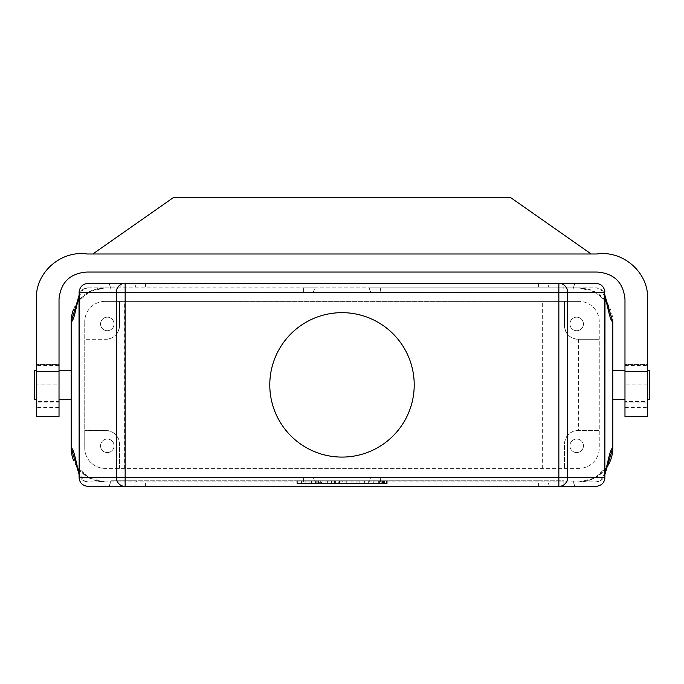 <?xml version="1.0" encoding="UTF-8"?>
<svg xmlns="http://www.w3.org/2000/svg" width="684" height="684" viewBox="0 0 684 684"><rect width="100%" height="100%" fill="white"/><g stroke="black" fill="none" stroke-linecap="round" stroke-linejoin="round"><path stroke-width="0.51" stroke-dasharray="3.42 2.56" d="M384.579 480.784L383.827 480.784L383.827 483.485L383.066 483.485L383.066 480.784L381.21 480.784L382.211 480.784L382.211 483.485L382.211 480.784L384.579 480.784L384.579 483.485L381.21 483.485L381.21 480.784L381.21 483.485L382.963 483.485L382.963 480.784M382.963 483.485L383.467 483.485L383.467 480.784L382.211 480.784L383.467 480.784L383.467 483.485L384.579 483.485M305.833 483.485L297.343 483.485L305.833 483.485L305.833 480.784L301.422 480.784L305.833 480.784L305.833 483.485L305.833 480.784L309.912 480.784L305.833 480.784L305.833 483.485M301.422 480.784L301.422 483.485L301.422 480.784L297.343 480.784L301.422 480.784L301.422 483.485L301.422 480.784M297.343 480.784L297.343 483.485L297.343 480.784M309.912 480.784L309.912 483.485L309.912 480.784M319.693 480.784L317.111 480.784L318.744 480.784L318.744 483.485L318.949 480.784L319.693 480.784L319.693 483.485L317.111 483.485L318.744 483.485M318.556 480.784L318.556 483.485M318.949 483.485L319.693 483.485M317.111 480.784L317.111 483.485M317.829 480.784L317.829 483.485M318.034 480.784L318.034 483.485M318.214 480.784L318.214 483.485M318.359 480.784L318.359 483.485M321.471 483.485L311.374 483.485L321.471 483.485L321.471 480.784L311.374 480.784L320.702 480.784L320.702 483.485M316.153 480.784L316.153 483.485M315.409 480.784L315.409 483.485M311.374 480.784L311.374 483.485M316.196 483.485L316.196 480.784M320.856 480.784L320.856 483.485M325.917 480.784L325.917 483.485M320.702 480.784L321.471 480.784M331.62 480.784L339.315 480.784L335.63 480.784L335.63 483.485L327.354 483.485L331.432 483.485L331.432 480.784C334.664 480.784 334.664 480.784 331.432 480.784C334.664 480.784 334.664 480.784 331.432 480.784L331.62 483.485L339.315 483.485L335.63 483.485L338.272 483.485L338.272 480.784L327.354 480.784L331.432 480.784L331.432 483.485C334.664 483.485 334.664 483.485 331.432 483.485C334.664 483.485 334.664 483.485 331.432 483.485L331.62 483.485M327.354 480.784L327.354 483.485L327.354 480.784M339.315 480.784L339.315 483.485M334.365 480.784L334.365 483.485M342.675 483.485L349.952 483.485L339.486 483.485L342.675 483.485L342.675 480.784L349.952 480.784L339.486 480.784L342.675 480.784L342.675 483.485M339.486 480.784L339.486 483.485L339.486 480.784M349.952 480.784L349.952 483.485L349.952 480.784M346.754 480.784L346.754 483.485L346.754 480.784M352.003 483.485L356.065 483.485L352.003 483.485L352.003 480.784L356.065 480.784L352.003 480.784L352.003 483.485M356.065 480.784L356.065 483.485L356.065 480.784M366.889 483.485L359.134 483.485L366.889 483.485L366.889 480.784L372.053 480.784L359.134 480.784L366.889 480.784M363.05 483.485L363.05 480.784L363.05 483.485M359.134 480.784L359.134 483.485L359.134 480.784M364.367 483.485L364.367 480.784M368.291 483.485L368.291 480.784L368.291 483.485M372.053 480.784L372.053 483.485L372.053 480.784M386.716 483.485L378.201 483.485L378.201 480.784L386.571 480.784L373.78 480.784L386.716 480.784L382.647 480.784L382.647 483.485L373.78 483.485L386.716 483.485L386.716 480.784L386.716 483.485L373.78 483.485L386.571 483.485L386.571 480.784L373.78 480.784L386.716 480.784M386.571 480.784L386.571 483.485M382.647 480.784L382.647 483.485M296.865 483.485L387.135 483.485L296.865 483.485L296.865 480.784L296.865 483.485L387.135 483.485L387.135 480.784L296.865 480.784L387.135 480.784L387.135 483.485L296.865 483.485L296.865 480.784L387.135 480.784L296.865 480.784L296.865 483.485M387.135 480.784L387.135 483.485L387.135 480.784M134.534 486.418L575.116 486.418L563.83 486.418L563.83 480.784L110.936 480.784L108.884 486.418L134.534 486.418L136.552 480.784L110.936 480.784M538.394 486.418L538.394 480.784L136.552 480.784M558.854 486.418L120.17 486.418L120.17 480.784M538.394 480.784L563.83 480.784M107.311 317.179A6.772 6.772 0 0 0 101.454 327.328A6.772 6.772 0 0 0 113.176 327.328A6.772 6.772 0 0 0 107.311 317.179A6.772 6.772 0 0 1 113.176 327.328A6.772 6.772 0 0 1 101.454 327.328A6.772 6.772 0 0 1 107.311 317.179M269.787 384.878A72.213 72.213 0 0 1 378.107 322.335A72.213 72.213 0 0 1 378.107 447.413A72.213 72.213 0 0 1 269.787 384.878M576.689 317.179A6.772 6.772 0 0 1 582.546 327.328A6.772 6.772 0 0 1 570.824 327.328A6.772 6.772 0 0 1 576.689 317.179A6.772 6.772 0 0 0 570.824 327.328A6.772 6.772 0 0 0 582.546 327.328A6.772 6.772 0 0 0 576.689 317.179M564.497 325.755L564.497 301.379L564.497 325.755A13.543 13.543 0 0 0 578.04 339.29C569.832 338.477 565.317 333.963 564.497 325.755M578.621 430.458L578.04 430.458C569.832 431.279 565.317 435.793 564.497 444.001L564.497 468.369L564.497 444.001A13.543 13.543 0 0 1 578.04 430.458L599.252 430.458L599.252 448.063A20.306 20.306 0 0 1 578.946 468.369L105.054 468.369L578.946 468.369A20.306 20.306 0 0 0 599.252 448.063L599.252 321.694A20.306 20.306 0 0 0 578.946 301.379A20.306 20.306 0 0 1 599.252 321.694L599.252 339.29L578.04 339.29L599.252 339.29L599.252 430.458L578.621 430.458L578.621 339.29M124.334 301.379L119.503 301.379L119.503 325.755A13.543 13.543 0 0 1 105.96 339.29C114.168 338.477 118.683 333.963 119.503 325.755L119.503 301.379L105.054 301.379L578.946 301.379L124.334 301.379L124.334 468.369M576.689 452.577A6.772 6.772 0 0 0 582.546 442.42A6.772 6.772 0 0 0 570.824 442.42A6.772 6.772 0 0 0 576.689 452.577A6.772 6.772 0 0 1 570.824 442.42A6.772 6.772 0 0 1 582.546 442.42A6.772 6.772 0 0 1 576.689 452.577M107.311 452.577A6.772 6.772 0 0 1 101.454 442.42A6.772 6.772 0 0 1 113.176 442.42A6.772 6.772 0 0 1 107.311 452.577A6.772 6.772 0 0 0 113.176 442.42A6.772 6.772 0 0 0 101.454 442.42A6.772 6.772 0 0 0 107.311 452.577M119.503 468.369L119.503 444.001C118.683 435.793 114.168 431.279 105.96 430.458L84.748 430.458L84.748 448.063A20.306 20.306 0 0 0 105.054 468.369A20.306 20.306 0 0 1 84.748 448.063L84.748 321.694L84.748 339.29L105.96 339.29L84.748 339.29L84.748 430.458L105.96 430.458A13.543 13.543 0 0 1 119.503 444.001L119.503 468.369M542.651 468.369L542.651 301.379M105.054 301.379A20.306 20.306 0 0 0 84.748 321.694A20.306 20.306 0 0 1 105.054 301.379M606.298 468.001A33.849 33.849 0 0 1 578.946 481.912L105.054 481.912A33.849 33.849 0 0 1 73.581 460.52M105.054 481.912L89.578 478.159L76.822 466.71M95.803 480.501L105.37 481.912L95.803 480.501L88.655 477.398L313.281 477.398L314.922 481.912L303.636 481.912L314.922 481.912L313.281 477.398L80.327 477.398L80.686 477.971C82.593 480.476 85.013 481.784 87.928 481.912L83.286 480.501L79.147 472.883M80.686 477.971L79.147 474.2M105.362 481.912L87.928 481.912M75.727 462.914L77.728 466.864C78.771 469.481 82.413 472.995 88.655 477.398L80.327 477.398M538.394 283.33L538.394 288.973L110.936 288.973L563.83 288.973L563.83 283.33L108.884 283.33L563.83 283.33M538.394 288.973L563.83 288.973M369.078 287.844L380.364 287.844L369.078 287.844L370.719 292.359L380.364 292.359L370.719 292.359L369.078 287.844M313.281 292.359L303.636 292.359L313.281 292.359L314.922 287.844L303.636 287.844L314.922 287.844L313.281 292.359M76.822 303.038L89.578 291.589L105.054 287.844L95.803 289.247L88.655 292.359L303.636 292.359L80.327 292.359L80.686 291.786C82.439 289.298 84.85 287.981 87.928 287.844L83.277 289.255L79.147 296.865M73.581 309.228A33.849 33.849 0 0 1 105.054 287.844L87.928 287.844M649.8 370.206L649.8 399.541M647.543 399.541L647.543 370.206L647.543 399.541M59.021 384.878L59.021 299.122C60.782 282.278 70.11 273.258 87.005 272.044L596.995 272.044C613.89 273.258 623.218 282.278 624.979 299.122L624.979 416.471L647.543 416.471L647.543 294.607C645.807 270.009 621.397 250.387 596.995 253.995L591.19 253.995L510.623 197.582L173.377 197.582L92.81 253.995L591.19 253.995L87.005 253.995C62.603 250.387 38.193 270.009 36.457 294.607L36.457 416.471L36.457 384.878L59.021 384.878L59.021 364.563L36.457 364.563L36.457 384.878M624.979 401.619L624.979 364.563L647.543 364.563L647.543 416.471L647.543 364.563L624.979 364.563L624.979 401.619L647.543 401.619M71.204 399.541L71.204 370.206L71.204 399.541M59.021 399.541L59.021 370.206L59.021 399.541M34.2 370.206L34.2 399.541M36.457 399.541L36.457 370.206L36.457 399.541M36.457 401.619L36.457 364.563L59.021 364.563L59.021 401.619L36.457 401.619L36.457 416.471L59.021 416.471L59.021 401.619M624.979 399.541L624.979 370.206L624.979 399.541M612.787 399.541L612.787 370.206L612.787 399.541M607.161 302.969L595.183 291.983L578.946 287.844A33.849 33.849 0 0 1 612.796 321.694L612.796 448.063M603.314 291.786C601.561 289.298 599.141 287.981 596.072 287.844L380.364 287.844L578.946 287.844L588.197 289.247L595.345 292.359L380.364 292.359L603.673 292.359L603.314 291.786L604.853 295.556M105.054 287.844L578.946 287.844M380.364 287.844L380.364 292.359L380.364 287.844L303.636 287.844L303.636 292.359L303.636 287.844M608.273 306.834L606.272 302.884C605.229 300.267 601.587 296.762 595.345 292.359L603.673 292.359M604.853 296.865L600.732 289.255L596.072 287.844M88.304 283.33L595.696 283.33M80.686 291.786L79.147 295.522M75.727 306.834L77.728 302.884C78.771 300.267 82.413 296.762 88.655 292.359L80.327 292.359M71.204 321.694L71.204 448.063M607.178 466.71L594.422 478.159L578.946 481.912M603.314 477.971C601.561 480.459 599.15 481.767 596.072 481.912L369.078 481.912L370.719 477.398L380.364 477.398L370.719 477.398L369.078 481.912L578.638 481.912L588.197 480.501L595.345 477.398L603.673 477.398L603.314 477.971L604.853 474.234M608.273 462.914L606.272 466.864C605.229 469.481 601.587 472.995 595.345 477.398L603.673 477.398M380.364 481.912L380.364 477.398L380.364 481.912L303.636 481.912L303.636 477.398L303.636 481.912M604.853 472.883L600.714 480.484L596.072 481.912M88.304 486.418L595.696 486.418M387.238 480.784L378.337 480.784L387.238 480.784L387.238 483.485L378.337 483.485L387.238 483.485M386.186 483.485L379.389 483.485L386.186 483.485L386.186 480.784L379.389 480.784L386.186 480.784M383.827 480.784L383.066 480.784L383.827 480.784M382.895 483.485L382.211 483.485L383.467 483.485L382.895 483.485L382.895 480.784L382.895 483.485M382.211 483.485L382.211 480.784L382.211 483.485M145.607 486.418L145.607 480.784M109.089 486.418L111.107 480.784M574.911 486.418L572.893 480.784M549.466 486.418L547.448 480.784M134.534 283.33L136.552 288.973M145.607 283.33L145.607 288.973M109.089 283.33L111.107 288.973M120.17 283.33L120.17 288.973M574.911 283.33L572.893 288.973M549.466 283.33L547.448 288.973M624.979 365.478L647.543 365.478M624.979 371.198L647.543 371.198M624.979 402.927L647.543 402.927M624.979 407.442L647.543 407.442M647.543 384.878L624.979 384.878M59.021 407.442L36.457 407.442M59.021 402.927L36.457 402.927M59.021 371.198L36.457 371.198M59.021 365.478L36.457 365.478M333.997 480.784L333.997 483.485M373.78 480.784L373.78 483.485M573.064 480.784L575.116 486.418M83.286 480.501C82.388 480.177 81.293 478.945 80.002 476.816M79.147 474.67L79.652 476.038M110.936 288.973L108.884 283.33M573.064 288.973L575.116 283.33M604.853 295.078L604.348 293.71M588.197 289.247L578.63 287.844M600.723 289.255C601.587 289.554 602.681 290.777 603.998 292.94M83.277 289.255C82.413 289.554 81.319 290.777 80.002 292.94M79.147 295.078L79.652 293.71M95.803 289.247L105.37 287.844M604.853 474.67L604.348 476.038M588.197 480.501L578.63 481.912M600.723 480.493C601.629 480.159 602.715 478.937 603.998 476.816M378.337 480.784L378.337 483.485M379.389 483.485L379.389 480.784M384.536 480.784L384.536 483.485"/><path stroke-width="1.03" d="M120.17 486.418L108.884 486.418M563.83 486.418L558.854 486.418A9.029 8.858 -90 0 0 567.711 477.398L567.711 292.359L604.647 292.359L604.853 478.219L604.989 297.113C607.597 304.91 609.974 321.6 612.796 321.694L612.796 448.063C609.974 448.148 607.597 464.838 604.989 472.635L604.853 474.234M269.787 384.878A72.213 72.213 0 0 1 378.107 322.335A72.213 72.213 0 0 1 378.107 447.413A72.213 72.213 0 0 1 269.787 384.878M73.581 460.52A33.849 33.849 0 0 1 71.204 448.063C74.026 448.148 76.403 464.838 79.011 472.635L79.147 478.219L79.353 477.398L116.289 477.398A9.029 8.858 90 0 0 125.146 486.418L88.304 486.418C82.85 485.871 79.797 483.135 79.147 478.219M76.822 466.71L71.204 448.063L71.204 321.694L76.822 303.038M79.147 474.2L79.011 297.113C76.403 304.91 74.026 321.6 71.204 321.694A33.849 33.849 0 0 1 73.581 309.228M647.543 399.541L649.8 399.541L649.8 370.206L647.543 370.206M624.979 416.471L647.543 416.471L647.543 371.523L624.979 371.523L624.979 416.471L647.543 416.471M36.457 371.523L59.021 371.523L59.021 416.471L36.457 416.471L36.457 294.607C38.124 269.992 62.603 250.327 87.005 253.995L596.995 253.995C621.397 250.327 645.867 270 647.543 294.607L647.543 371.523M591.19 253.995L510.623 197.582L173.377 197.582L92.81 253.995M71.204 399.541L59.021 399.541M36.457 399.541L34.2 399.541L34.2 370.206L36.457 370.206M59.021 371.523L59.021 299.122C60.765 282.261 70.093 273.232 87.005 272.044L596.995 272.044C613.907 273.232 623.235 282.261 624.979 299.122L624.979 371.523M624.979 399.541L612.787 399.541M612.796 321.694L607.161 302.969M604.853 295.556L604.647 292.359M604.853 478.219C604.211 483.126 601.159 485.862 595.696 486.418L125.146 486.418L125.146 477.398L116.289 477.398L116.289 292.359L79.353 292.359L79.147 291.529C80.096 286.451 83.149 283.715 88.304 283.33L125.146 283.33A9.029 8.858 90 0 0 116.289 292.359L125.146 292.359L125.146 477.398L558.854 477.398L558.854 283.33A9.029 8.858 90 0 1 567.711 292.359L125.146 292.359L125.146 283.33L595.696 283.33C600.851 283.715 603.904 286.451 604.861 291.529M79.147 291.529L79.147 295.522M607.178 466.71L612.796 448.063A33.849 33.849 0 0 1 606.298 468.001M79.353 292.359L79.353 477.398M604.647 477.398L558.854 477.398L558.854 486.418M75.736 462.931L79.147 474.67M71.204 370.206L59.021 370.206M36.457 416.471L59.021 416.471M624.979 370.206L612.796 370.206M608.264 306.825L604.853 295.078M75.736 306.825L79.147 295.078M608.264 462.931L604.853 474.67"/></g></svg>
